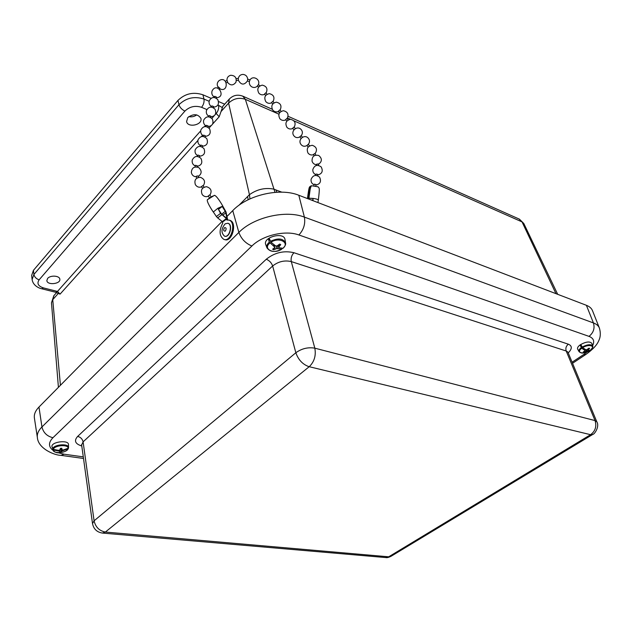 <?xml version="1.0" encoding="UTF-8"?>
<svg xmlns="http://www.w3.org/2000/svg" width="632" height="632" viewBox="0 0 632 632"><rect width="100%" height="100%" fill="white"/><g stroke="black" fill="none" stroke-linecap="round" stroke-linejoin="round"><path stroke-width="0.95" d="M47.613 278.451C50.339 274.952 59.748 275.607 59.835 279.273C60.688 284.076 47.179 285.474 46.847 280.6L47.613 278.451M187.767 117.568C193.495 113.515 197.887 113.815 200.936 118.46C202.722 124.923 187.807 128.162 186.582 121.573L187.767 117.568M188.755 116.636C191.694 117.197 194.356 116.612 196.75 114.882M281.817 192.16L273.632 189.087C265.005 187.475 256.94 189.347 249.443 194.696L228.602 103.111L221.018 111.58L222.875 106.239M224.7 104.193L218.561 101.547M211.017 98.284L202.912 94.784C193.376 91.68 185.065 93.56 177.971 100.409L33.425 270.354L31.639 275.512M41.815 288.792L55.656 292.26L57.48 291.439L60.048 294.141L55.766 292.292M221.018 111.58L219.185 116.746L216.215 113.499C218.253 110.884 219.043 108.159 218.593 105.339L217.914 105.046M229.345 98.987L228.602 103.111C233.54 98.513 239.117 97.249 245.342 99.319L274.999 192.357M238.817 205.408L249.443 194.696L249.948 198.906M587.175 351.921L583.557 354.615L585.848 354.457C592.737 349.583 597.058 344.961 598.796 340.593C599.096 339.85 601.617 335.537 599.365 327.984L592.468 310.612C591.528 308.29 589.498 306.52 586.393 305.303L298.81 195.256C280.008 187.475 247.436 194.996 232.75 210.622L226.999 216.452M222.069 221.445L38.971 407.04C35.439 410.689 33.907 414.316 34.381 417.91L34.404 418.092M68.493 445.505L68.525 446.721M52.693 448.815L53.27 449.384L58.436 450.308L59.74 450.063L60.451 448.349L61.786 448.254L62.141 449.881L63.334 449.945L68.138 448.27L68.548 447.59C68.975 443.198 53.696 444.343 52.693 448.815L52.314 447.179M52.132 447.195L51.998 446.808C50.544 441.863 68.856 439.453 68.477 444.612L68.548 447.519M60.767 448.309L61.154 451.998L59.819 452.101L59.55 451.185L53.175 449.968L52.606 449.376M61.707 449.249L61.952 451.003L61.154 451.998M60.791 448.309L61.32 451.532M59.827 449.968L59.961 451.635M59.455 450.126L59.55 451.185M68.446 448.191L68.027 448.854L61.952 451.003M63.145 449.937L63.224 450.577M58.263 450.3L58.334 450.948M278.27 245.413L279.289 247.799L282.954 248.273M282.757 248.439C290.293 242.696 279.131 236.652 270.986 242.222L269.493 238.928L268.584 239.591L270.014 240.35M270.986 242.222L275.41 245.753L276.887 246.046L279.692 244.063L280.75 244.624L278.791 247.041M268.584 239.591L269.327 242.127C267.123 244.039 266.341 245.951 266.973 247.863L265.772 244.718C262.375 237.166 284.25 231.367 285.008 239.615L285.53 242.83M273.735 248.668L273.672 249.766L272.605 249.213L274.77 247.586L274.209 246.63L269.327 242.127M275.971 245.872L276.674 248.581L273.672 249.766M274.723 247.641L275.133 249.063M274.177 244.892L274.77 247.586M281.888 248.739L281.659 249.229L276.674 248.581M277.416 245.816L278.088 248.668M273.743 244.568L274.209 246.63M279.075 244.687L279.455 245.927M584.197 348.785L584.782 350.318L581.74 348.272L580.405 345.665L581.598 346.06M587.626 349.298L588.258 350.515L590.272 350.231C596.355 346.036 589.095 343.547 582.625 347.679L581.132 345.175L580.405 345.665M584.331 348.88L584.782 350.318M589.466 350.507L583.928 352.19L583.241 351.961L585.09 350.855M581.274 347.632C579.26 349.164 578.509 350.483 579.015 351.597L577.664 349.133C577.111 347.869 578.035 346.391 580.421 344.701C586.022 341.643 589.822 341.201 591.821 343.358L592.682 346.036C593.243 346.66 592.453 348.05 590.296 350.223L590.272 350.231M582.625 347.679L585.746 349.678L586.788 349.725L588.929 348.177L589.617 348.406L588.029 350.136M586.733 349.725L587.302 351.155M588.329 348.769L588.605 349.377M583.905 351.7L583.928 352.19M585.643 349.622L586.322 351.266M584.869 351.068L585.137 351.684M224.795 236.226C229.724 237.988 233.161 224.581 228.097 223.309L227.844 223.246M225.174 223.815C221.184 228.721 220.963 232.837 224.534 236.163C229.463 238.043 232.987 224.55 227.891 223.262L225.174 223.815M224.605 227.599C223.215 229.906 223.412 231.107 225.213 231.186C226.612 228.879 226.406 227.678 224.605 227.599M224.407 239.552L224.826 239.654C232.213 242.459 237.498 222.259 229.858 220.323L229.4 220.205M217.661 217.906L222.282 221.619L222.756 223.088C218.854 230.625 219.249 236.076 223.941 239.441C231.32 242.254 236.605 222.03 228.974 220.094L226.849 220.023L226.367 218.546L220.552 213.363L216.397 216.531L217.661 217.906L221.737 214.809M218.277 209.034L221.469 214.011L226.983 218.553L225.656 212.139L226.035 211.973L227.67 219.912M225.656 212.139L225.245 211.325L221.666 214.216M222.685 215.085L225.885 212.913M217.906 208.331L222.772 206.119L226.035 211.973M218.482 209.366L222.211 206.459L225.245 211.325M213.332 211.989L217.866 208.26L222.772 206.119M217.866 208.26L220.552 213.363M213.221 211.823L216.397 216.531M207.596 199.594L214.185 195.509M313.069 198.527L308.969 198.211L313.077 198.409L312.832 200.62M312.88 200.226L311.015 199.925M313.077 198.409L313.219 198.432C316.15 198.859 317.857 199.364 318.331 199.941L318.315 200.139M318.346 199.973L317.935 202.58M313.03 199.017L312.966 200.676M310.865 185.911L311.497 185.863M308.969 198.211C309.735 190.24 310.644 186.092 311.695 185.761L318.078 186.796M310.146 189.45L308.906 198.401L308.369 198.266C309.103 190.311 310.067 186.156 311.268 185.808M308.1 198.811L308.906 198.401M307.5 198.582L308.369 198.266M196.813 178.106L196.236 176.233L198.029 175.909L198.495 177.363M195.17 166.951L195.32 165.308L197.121 165.687L197.01 166.927M218.427 87.082L219.841 88.156L219.344 88.867M227.062 80.612L227.67 82.223M249.395 81.568L247.436 80.975L247.697 79.15L250.09 79.869L249.474 81.228C248.976 83.677 249.766 85.573 251.844 86.908C253.906 87.888 255.77 87.603 257.422 86.047M247.697 79.15L247.697 79.142C247.325 76.346 245.777 74.766 243.051 74.41C240.5 74.529 238.92 75.856 238.311 78.407M258.583 87.074L257.343 85.976L258.409 84.72M314.128 155.717L313.456 154.39L314.949 153.56M316.766 165.347L316.64 164.162L318.378 163.972M209.397 197.587L208.244 195.991L209.706 194.861L211.064 196.734M202.588 188.225L201.418 186.622L202.935 185.563L204.081 187.135M197.508 156.412L197.895 155.045L199.633 155.63L199.254 156.957M200.368 146.371L200.739 145.052L202.477 145.629L202.106 146.916M203.196 136.425L203.567 135.137L205.289 135.722L204.934 136.97M206.008 126.558L206.364 125.31L208.078 125.894L207.738 127.103M208.797 116.778L209.145 115.569L210.851 116.154L210.519 117.323M211.562 107.077L211.894 105.9L213.592 106.484L213.276 107.622M214.303 97.454L214.627 96.317L216.318 96.901L216.002 97.999M238.272 78.739L238.406 80.256L236.25 80.462L236.052 78.613L236.25 80.462M265.685 95.424L264.532 94.01L265.843 92.793L267.036 94.247M272.708 103.948L271.531 102.518L272.85 101.302L274.059 102.779M279.747 112.504L278.554 111.058L279.881 109.842L281.287 111.548M286.817 121.099L285.609 119.63L286.936 118.413L288.35 120.127M293.912 129.71L292.687 128.225L294.022 127.008L295.436 128.731M301.03 138.361L299.789 136.852L301.124 135.643L302.396 137.184M308.163 147.027L306.915 145.518L308.258 144.301L309.546 145.866M315.81 175.364L316.047 174.045L317.793 174.361M313.97 185.516L314.223 184.149L315.976 184.481L315.731 185.84M247.602 196.513L248.147 199.767M555.978 293.667L522.032 221.895L523.794 223.475L557.701 294.33M519.077 218.996L522.032 221.895L293.983 120.862M278.894 114.179L245.342 99.319L242.743 96.135M287.568 118.026L290.467 119.306M209.121 101.27L203.97 99.066L202.912 94.784M222.116 107.503L218.593 105.339M51.484 302.91L54.091 295.405M60.419 385.299L52.74 299.671L58.105 293.675M200.692 130.895L57.48 291.439L43.505 287.923L41.696 288.761C39.777 288.461 32.951 285.885 32.114 279.502L33.915 274.462L33.425 270.354M43.505 287.923C38.157 286.17 36.696 283.46 39.137 279.81C36.245 278.823 34.507 277.045 33.915 274.462L178.959 104.715C179.867 107.456 181.85 109.589 184.915 111.09C189.663 106.555 195.217 105.299 201.576 107.322L206.838 109.541M39.137 279.81L184.915 111.09M177.971 100.409L178.959 104.715C186.077 97.865 194.411 95.977 203.97 99.066C204.405 101.91 203.607 104.667 201.576 107.322M215.773 113.31L216.215 113.499L215.267 114.566M214.003 115.98L211.862 118.382M205.44 125.578L204.515 126.613M60.048 294.141L197.903 140.47M201.418 136.544L202.532 135.303M209.018 128.083L210.977 125.894M212.668 124.006L219.185 116.746M275.955 189.932L276.8 192.239M583.557 354.615L572.102 362.215M599.365 327.984C598.465 325.757 596.49 324.074 593.432 322.936C594.981 328.253 593.503 332.732 589.008 336.374C593.614 338.183 594.807 341.296 592.579 345.72M586.393 305.303L593.432 322.936L304.403 217.116C305.525 223.799 303.692 229.756 298.897 234.97L589.008 336.374M83.25 456.865L64.109 454.203L61.028 455.364C54.786 455.396 38.117 448.783 37.359 437.431L34.381 417.91M298.81 195.256L304.403 217.116C285.838 209.745 253.535 217.258 238.872 232.442C241.219 238.864 245.564 243.391 251.899 246.006C262.549 235.286 285.498 229.914 298.897 234.97M52.804 450.189C48.372 446.579 48.427 442.416 52.962 437.707C47.037 436.293 43.363 432.707 41.949 426.956C38.434 430.495 36.901 433.987 37.359 437.431M64.109 454.203L57.251 452.536M232.75 210.622L238.872 232.442L41.949 426.956L38.971 407.04M52.962 437.707L251.899 246.006M568.239 352.885C572.268 348.785 572.3 345.886 568.342 344.187L293.935 252.721C283.934 250.367 274.715 252.539 266.277 259.238L77.657 436.412C73.802 440.717 75.161 443.909 81.733 445.971M81.607 445.054L83.1 441.871L94.089 520.808L92.517 523.604C93.639 529.031 96.925 532.183 102.376 533.068L105.394 532.041C99.335 530.888 95.566 527.143 94.089 520.808L295.847 352.751C298.344 359.869 302.783 364.538 309.167 366.734L309.238 366.718C314.317 361.741 316.174 355.555 314.823 348.169C308.068 347.007 301.74 348.532 295.847 352.751L272.645 265.993C278.341 261.514 284.55 260.044 291.289 261.593L566.201 351.005L567.741 351.945M102.779 533.1L385.433 557.535L388.68 556.808L105.41 532.065M105.394 532.041L309.167 366.734M592.492 434.595L391.176 556.207L388.68 556.808M309.238 366.718L590.572 434.69C595.336 431.119 596.829 426.418 595.044 420.588L596.821 421.828C599.8 426.387 594.562 434.374 592.745 434.445L590.564 434.713L388.727 556.792M568.342 344.187C566.09 346.036 565.371 348.303 566.201 351.005L595.044 420.588L314.823 348.169L291.289 261.593C290.68 258.251 291.565 255.288 293.935 252.721M266.277 259.238C269.39 260.518 271.515 262.77 272.645 265.993L83.1 441.871C82.413 438.956 80.604 437.139 77.657 436.412M68.138 448.27C68.556 444.162 54.281 445.204 53.27 449.384M53.175 449.968C52.914 454.053 66.953 452.97 68.027 448.854M270.385 241.353C278.025 237.782 283.073 238.303 285.546 242.933C286.012 244.331 285.127 246.148 282.899 248.376M269.88 243.036C262.43 248.897 273.711 254.68 281.659 249.229M581.74 348.272C575.712 352.506 583.028 354.876 589.387 350.823M582.119 347.063C587.412 344.361 590.936 344.021 592.682 346.036M226.367 218.546L222.282 221.619M222.559 222.069L226.651 218.996M523.794 223.475L519.417 219.154L288.137 116.32M279.7 112.567L277.748 111.698M272.202 109.233L243.059 96.277C237.727 94.184 233.074 95.171 229.1 99.256L222.63 106.508M56.588 292.608L53.807 295.721L51.476 302.831L58.421 387.321M31.632 275.402L32.114 279.502M585.651 354.584L572.545 363.282M83.471 458.461L61.336 455.411M385.875 557.566C386.879 557.851 388.546 557.456 390.868 556.397M92.517 523.604L81.583 444.565M596.821 421.828L568.065 352.482M52.646 449.715C54.605 452.338 57.062 453.302 60.008 452.591M62.236 452.283C65.491 451.564 67.553 450.284 68.398 448.444M266.973 247.863C270.125 252.097 275.054 252.547 281.761 249.198M579.015 351.597C580.508 353.004 582.254 353.407 584.237 352.798M228.974 220.094L229.858 220.323M207.699 199.443C206.119 199.878 208.923 205.582 213.221 211.933M213.972 195.541C215.085 194.293 218.964 199.341 222.772 206M317.888 186.693C319.2 188.597 320.013 186.061 318.354 200.036M311.181 185.824C309.356 187.483 309.285 184.37 307.46 198.566M218.49 86.939L217.724 88.053M227.172 80.422L225.419 81.212M227.67 82.215L226.406 82.784M259.894 85.841L258.377 84.498M315.795 155.061L314.949 153.379M318.552 165.379L318.394 163.846M238.383 78.4L236.052 78.613M317.556 175.688L317.801 174.361M317.675 175.032C322.17 173.776 323.323 171.051 321.135 166.872C317.225 164.265 314.452 165.189 312.808 169.629C312.706 172.046 313.748 173.745 315.921 174.732M315.858 185.137C320.305 184.007 321.538 181.337 319.547 177.142C315.858 174.361 313.045 175.08 311.094 179.306C310.794 181.874 311.789 183.707 314.096 184.813M315.107 153.679C317.58 149.681 316.632 146.893 312.255 145.297C307.673 146.055 306.251 148.623 307.982 153.015C309.49 154.856 311.363 155.401 313.598 154.658M318.457 164.36C322.209 161.523 322.304 158.561 318.741 155.472C314.151 154.532 311.924 156.444 312.058 161.207C312.84 163.427 314.388 164.596 316.703 164.715M266.08 93.086C267.96 88.867 266.688 86.213 262.256 85.138C257.888 86.347 256.758 89.033 258.867 93.196C260.597 94.958 262.557 95.314 264.729 94.255M273.071 101.578C274.967 97.383 273.703 94.729 269.295 93.639C264.927 94.792 263.765 97.462 265.803 101.634C267.534 103.443 269.508 103.814 271.721 102.755M280.095 110.102C281.99 105.907 280.734 103.261 276.326 102.163C271.95 103.324 270.773 105.986 272.811 110.158C274.541 111.967 276.516 112.338 278.736 111.279M287.141 118.658C289.045 114.455 287.789 111.817 283.373 110.719C278.988 111.88 277.811 114.542 279.842 118.713C281.58 120.522 283.555 120.894 285.783 119.835M294.212 127.245C296.124 123.043 294.875 120.396 290.451 119.306C286.059 120.467 284.874 123.129 286.904 127.301C288.634 129.11 290.617 129.481 292.845 128.415M293.991 135.92C297.854 140.66 305.177 134.355 301.235 129.655C297.364 124.899 290.033 131.243 293.991 135.92M301.093 144.57C304.964 149.31 312.303 142.998 308.369 138.305C304.498 133.542 297.143 139.885 301.093 144.57M238.367 80.264C241.14 85.091 244.173 85.32 247.444 80.959M258.393 84.506C260.724 79.261 252.579 75.003 249.94 80.106M227.481 82.294C230.403 85.755 233.224 85.731 235.949 82.231C236.85 77.807 235.096 75.484 230.688 75.263C228.113 76.006 226.864 77.752 226.943 80.517M216.097 97.668C227.101 97.715 217.171 81.038 212.076 90.945C211.341 93.568 212.115 95.63 214.398 97.123M219.494 88.654C229.084 93.654 227.955 74.908 218.996 80.667C216.989 82.642 216.713 84.878 218.174 87.374M197.05 166.358C201.553 165.355 202.848 162.708 200.952 158.403C197.342 155.393 194.443 155.93 192.262 160.015C191.796 162.724 192.792 164.715 195.249 165.971M199.451 156.262C204.073 155.662 205.59 153.118 203.986 148.639C200.518 145.368 197.587 145.755 195.193 149.776C194.632 152.336 195.462 154.319 197.698 155.717M202.287 146.292C206.885 145.692 208.394 143.164 206.806 138.685C203.354 135.422 200.439 135.801 198.053 139.814C197.484 142.366 198.314 144.349 200.542 145.747M205.1 136.401C209.674 135.809 211.175 133.281 209.595 128.817C206.166 125.563 203.259 125.934 200.881 129.931C200.32 132.483 201.142 134.458 203.362 135.856M207.881 126.598C212.447 126.013 213.94 123.493 212.368 119.037C208.955 115.782 206.064 116.146 203.694 120.135C203.133 122.679 203.946 124.654 206.158 126.052M210.646 116.873C215.188 116.296 216.673 113.784 215.117 109.336C211.72 106.081 208.837 106.445 206.474 110.418C205.913 112.962 206.727 114.929 208.923 116.328M213.387 107.227C217.906 106.658 219.391 104.154 217.843 99.714C214.461 96.467 211.594 96.822 209.239 100.788C208.678 103.324 209.484 105.291 211.673 106.682M203.172 185.887C205.645 181.969 204.721 179.109 200.391 177.308C195.754 177.655 194.071 180.096 195.351 184.623C196.9 186.961 198.993 187.72 201.624 186.898M198.203 176.486C201.908 173.808 202.09 170.838 198.732 167.575C194.316 166.145 191.844 167.733 191.322 172.346C191.899 175.135 193.59 176.636 196.394 176.849M212.747 196.039L208.694 198.551M209.911 195.138C212.202 190.983 211.064 188.162 206.506 186.685C201.829 187.514 200.407 190.161 202.256 194.617C203.954 196.615 206.008 197.152 208.41 196.228"/></g></svg>
